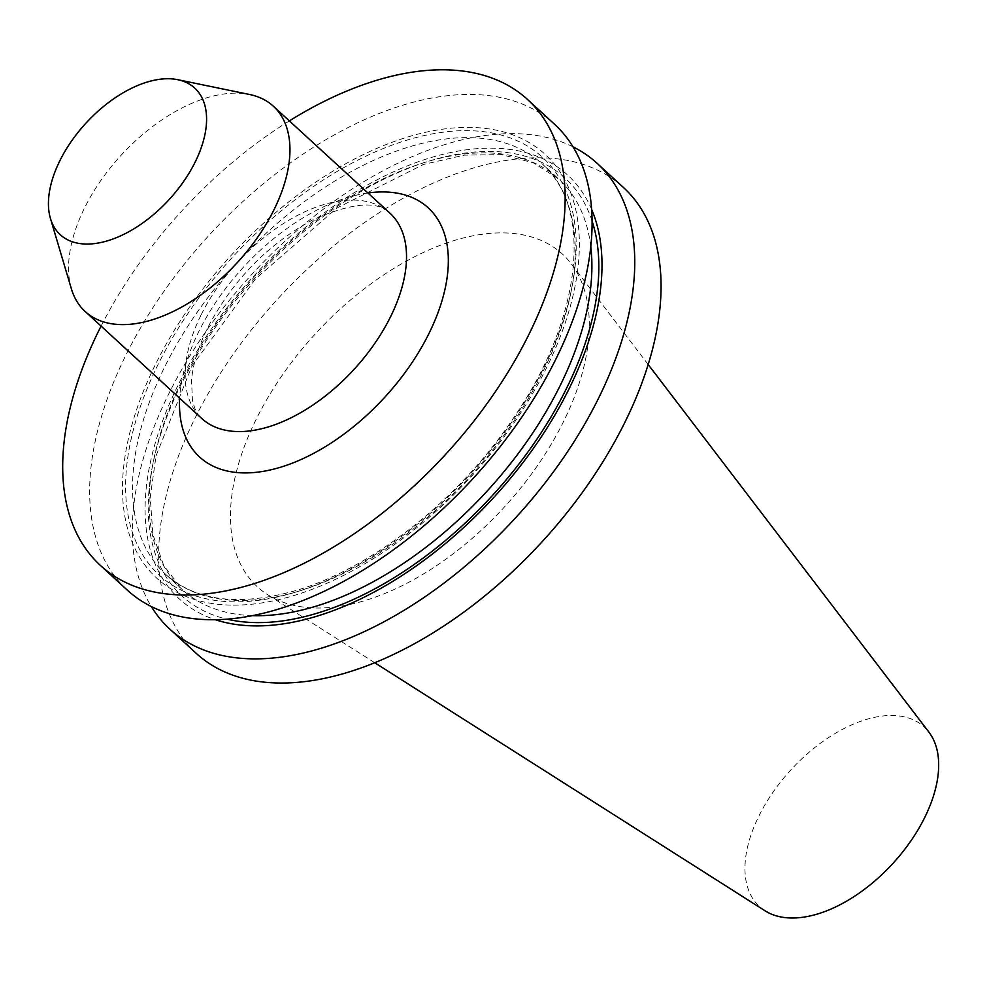 <?xml version="1.0" encoding="UTF-8"?>
<svg xmlns="http://www.w3.org/2000/svg" width="988" height="988" viewBox="0 0 988 988"><rect width="100%" height="100%" fill="white"/><g stroke="black" fill="none" stroke-linecap="round" stroke-linejoin="round"><path stroke-width="0.74" stroke-dasharray="4.94 3.71" d="M196.192 653.315A316.049 179.47 132.5 0 1 277.616 299.105A316.049 179.47 132.5 0 1 623.514 187.547M255.954 419.715A225.709 128.168 -47.5 0 0 267.55 594.615A225.709 128.168 -47.5 0 0 563.765 421.147A225.709 128.168 -47.5 0 0 571.163 263.673A225.709 128.168 -47.5 0 0 417.628 255.225A225.709 128.168 -47.5 0 0 255.954 419.715M101.072 326.114A316.049 179.47 132.5 0 1 289.361 120.894M554.527 124.241A316.049 179.47 -47.5 0 0 208.616 235.799A316.049 179.47 -47.5 0 0 127.193 590.021M233.366 605.138A287.434 163.218 -47.5 0 0 292.621 595.937A287.434 163.218 -47.5 0 0 576.041 211.024A287.434 163.218 -47.5 0 0 221.621 266.056A287.434 163.218 -47.5 0 0 233.366 605.138M591.676 209.493A287.434 163.218 -47.5 0 0 253.237 276.739A287.434 163.218 -47.5 0 0 215.322 619.711M573.065 146.866A316.049 179.47 -47.5 0 0 251.285 274.948A316.049 179.47 -47.5 0 0 151.325 606.546M764.996 910.775A121.845 69.185 132.5 0 1 758.735 816.347A121.845 69.185 132.5 0 1 846.012 727.551A121.845 69.185 132.5 0 1 928.905 732.12M71.383 288.829A139.246 79.077 -47.5 0 1 84.313 208.431A139.246 79.077 132.5 0 1 249.655 94.515M367.931 192.993A169.096 96.021 -47.5 0 0 198.625 331.894A169.096 96.021 -47.5 0 0 179.655 398.213M294.301 592.516A283.482 160.97 -47.5 0 0 568.1 196.365A283.482 160.97 -47.5 0 0 190.239 310.096A283.482 160.97 -47.5 0 0 294.301 592.516M299.438 590.972A278.505 158.142 -47.5 0 0 532.483 391.334A278.505 158.142 -47.5 0 0 542.177 163.872A278.505 158.142 -47.5 0 0 237.367 262.178A278.505 158.142 -47.5 0 0 165.614 574.312A278.505 158.142 -47.5 0 0 298.314 591.318A278.505 158.142 -47.5 0 0 299.438 590.972M590.812 246.839A278.505 158.142 -47.5 0 0 558.776 179.1A278.505 158.142 -47.5 0 0 253.953 277.406A278.505 158.142 -47.5 0 0 182.212 589.54A278.505 158.142 -47.5 0 0 252.446 615.635M592.133 221.151A283.482 160.97 -47.5 0 0 254.892 278.258A283.482 160.97 -47.5 0 0 226.968 619.155M200.873 315.382A139.246 79.077 -47.5 0 0 201.688 418.43C197.835 415.578 194.747 409.588 192.45 400.449L191.536 380.466C192.759 365.029 198.02 347.69 207.307 328.461C232.291 280.728 267.439 244.53 312.727 219.879C351.876 202.602 377.626 200.379 389.976 213.21A139.246 79.077 -47.5 0 0 200.873 315.382M295.894 590.528C239.343 606.595 195.92 601.186 165.614 574.312L182.212 589.54L163.724 565.519L152.881 534.483L150.225 497.446L156.018 455.876L192.018 365.943L255.546 278.851L336.846 208.085L423.358 164.49L464.274 155.141L501.398 154.61L533.261 162.748L558.776 179.1L542.177 163.872C592.664 206.912 582.809 315.493 515.785 414.614C461.779 497.421 373.39 567.989 295.894 590.528M648.227 364.584L571.163 263.673M374.699 662.713L267.55 594.615"/><path stroke-width="1.48" d="M597.197 163.391L623.514 187.547A316.049 179.47 132.5 0 1 588.786 483.367A316.049 179.47 132.5 0 1 280.641 683.029A316.049 179.47 132.5 0 1 196.192 653.315L169.862 629.158A316.049 179.47 -47.5 0 0 254.311 658.873A316.049 179.47 -47.5 0 0 313.134 650.561A316.049 179.47 -47.5 0 0 319.47 648.758A316.049 179.47 -47.5 0 0 585.501 422.728A316.049 179.47 -47.5 0 0 597.197 163.391A316.049 179.47 -47.5 0 0 573.065 146.866M289.361 120.894A316.049 179.47 132.5 0 1 527.592 99.541A316.049 179.47 132.5 0 1 492.864 395.361A316.049 179.47 132.5 0 1 184.719 595.023A316.049 179.47 132.5 0 1 100.27 565.309A316.049 179.47 132.5 0 1 101.072 326.114M100.27 565.309L127.193 590.021A316.049 179.47 -47.5 0 0 211.642 619.723A316.049 179.47 -47.5 0 0 270.465 611.411A316.049 179.47 -47.5 0 0 540.856 387A316.049 179.47 -47.5 0 0 554.527 124.241L527.592 99.541M215.322 619.711A287.434 163.218 -47.5 0 0 315.246 616.697A287.434 163.218 -47.5 0 0 538.645 440.809A287.434 163.218 -47.5 0 0 591.676 209.493M151.325 606.546A316.049 179.47 -47.5 0 0 169.862 629.158M648.227 364.584L928.905 732.12A121.845 69.185 132.5 0 1 924.904 817.125A121.845 69.185 132.5 0 1 764.996 910.775L374.699 662.713M50.45 218.509A99.467 56.477 -47.5 0 1 59.688 161.081A99.467 56.477 132.5 0 1 177.791 79.707A99.467 56.477 132.5 0 1 195.34 161.711A99.467 56.477 -47.5 0 1 115.176 238.157A99.467 56.477 -47.5 0 1 50.45 218.509L71.383 288.829A139.246 79.077 -47.5 0 0 85.129 311.479A139.246 79.077 -47.5 0 0 274.219 209.308A139.246 79.077 132.5 0 0 273.404 106.259L389.976 213.21A139.246 79.077 -47.5 0 1 390.791 316.259A139.246 79.077 -47.5 0 1 201.688 418.43L85.129 311.479M177.791 79.707L249.655 94.515A139.246 79.077 132.5 0 1 273.404 106.259M179.655 398.213A169.096 96.021 -47.5 0 0 274.899 468.831A169.096 96.021 -47.5 0 0 429.237 332.956A169.096 96.021 -47.5 0 0 367.931 192.993M252.446 615.635A278.505 158.142 -47.5 0 0 314.9 606.533A278.505 158.142 -47.5 0 0 316.037 606.2A278.505 158.142 -47.5 0 0 590.812 246.839M226.968 619.155A283.482 160.97 -47.5 0 0 316.926 613.276A283.482 160.97 -47.5 0 0 592.133 221.151"/></g></svg>
